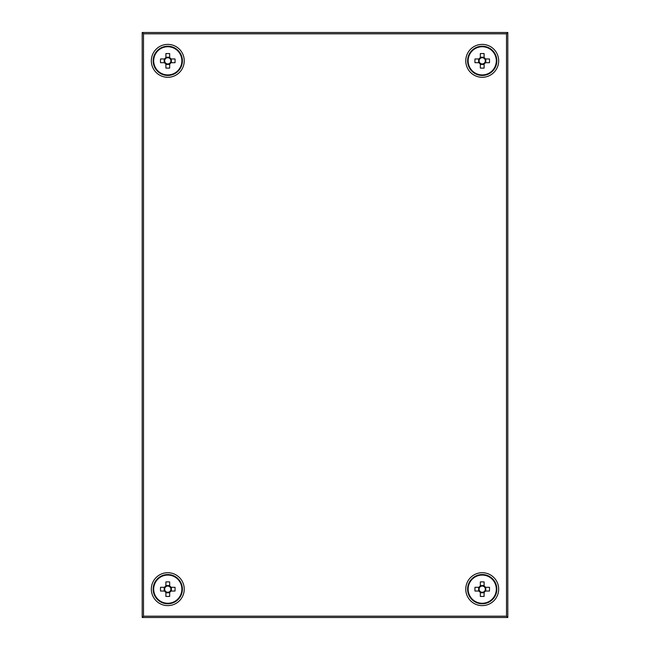 <?xml version="1.0" encoding="UTF-8"?>
<svg xmlns="http://www.w3.org/2000/svg" width="650" height="650" viewBox="0 0 650 650"><rect width="100%" height="100%" fill="white"/><g stroke="black" fill="none" stroke-linecap="round" stroke-linejoin="round"><path stroke-width="0.97" d="M507.812 617.5L507.812 32.5L142.188 32.5L142.188 617.5L507.812 617.5L506.504 616.192L143.496 616.192L142.188 617.5M465.766 60.84A16.453 16.453 0 0 0 482.219 77.293A16.453 16.453 0 0 0 498.672 60.84A16.453 16.453 0 0 0 482.219 44.387A16.453 16.453 0 0 0 465.766 60.84M465.766 589.16A16.453 16.453 0 0 0 482.219 605.613A16.453 16.453 0 0 0 498.672 589.16A16.453 16.453 0 0 0 482.219 572.707A16.453 16.453 0 0 0 465.766 589.16M151.328 589.16A16.453 16.453 0 0 0 167.781 605.613A16.453 16.453 0 0 0 184.234 589.16A16.453 16.453 0 0 0 167.781 572.707A16.453 16.453 0 0 0 151.328 589.16M151.328 60.84A16.453 16.453 0 0 0 167.781 77.293A16.453 16.453 0 0 0 184.234 60.84A16.453 16.453 0 0 0 167.781 44.387A16.453 16.453 0 0 0 151.328 60.84M143.496 616.192L143.496 33.808L142.188 32.5M143.496 33.808L506.504 33.808L507.812 32.5M506.504 33.808L506.504 616.192M480.334 57.663L480.334 58.362A3.112 3.112 0 0 0 480.334 63.31A3.112 3.112 0 0 0 484.697 58.955A3.112 3.112 0 0 0 484.104 58.362L484.104 53.576A23.498 10.481 0 0 0 482.219 53.544A23.498 10.481 0 0 0 480.334 53.576L480.334 57.663A3.689 3.689 0 0 0 479.042 58.955L474.963 58.955A23.498 10.481 -90 0 0 474.963 62.717L479.042 62.717A3.689 3.689 0 0 0 480.334 64.009L480.334 68.096A23.498 10.481 180 0 0 482.219 68.128A23.498 10.481 180 0 0 484.104 68.096L484.104 64.009A3.689 3.689 0 0 0 485.396 62.717L489.474 62.717A23.498 10.481 90 0 0 489.474 58.955L485.396 58.955A3.689 3.689 0 0 0 484.104 57.663M496.844 60.84A14.625 14.625 0 0 0 482.219 46.215A14.625 14.625 0 0 0 467.594 60.84A14.625 14.625 0 0 0 482.219 75.465A14.625 14.625 0 0 0 496.844 60.84A14.625 14.625 0 0 1 482.219 75.465A14.625 14.625 0 0 1 467.594 60.84M482.219 46.743A14.089 14.089 0 0 0 468.13 60.84A14.089 14.089 0 0 0 482.219 74.929A14.089 14.089 0 0 0 496.308 60.84A14.089 14.089 0 0 0 482.219 46.743M480.334 63.31L480.334 64.009M484.104 64.009L484.104 63.31M480.334 64.431L484.104 64.431M478.628 58.955L478.628 62.717M484.104 58.362A3.112 3.112 0 0 0 480.334 58.362M484.104 57.241L480.334 57.241M485.81 62.717L485.81 58.955M485.396 58.955L484.697 58.955M484.697 62.717L485.396 62.717M479.741 58.955L479.042 58.955M479.042 62.717L479.741 62.717M480.334 585.991L480.334 586.69A3.112 3.112 0 0 0 480.334 591.638A3.112 3.112 0 0 0 484.697 587.283A3.112 3.112 0 0 0 484.104 586.69L484.104 581.904A23.498 10.481 0 0 0 482.219 581.872A23.498 10.481 0 0 0 480.334 581.904L480.334 585.991A3.689 3.689 0 0 0 479.042 587.283L474.963 587.283A23.498 10.481 -90 0 0 474.963 591.045L479.042 591.045A3.689 3.689 0 0 0 480.334 592.337L480.334 596.424A23.498 10.481 180 0 0 482.219 596.456A23.498 10.481 180 0 0 484.104 596.424L484.104 592.337A3.689 3.689 0 0 0 485.396 591.045L489.474 591.045A23.498 10.481 90 0 0 489.474 587.283L485.396 587.283A3.689 3.689 0 0 0 484.104 585.991M496.844 589.16A14.625 14.625 0 0 0 482.219 574.535A14.625 14.625 0 0 0 467.594 589.16A14.625 14.625 0 0 0 482.219 603.785A14.625 14.625 0 0 0 496.844 589.16A14.625 14.625 0 0 1 482.219 603.785A14.625 14.625 0 0 1 467.594 589.16M482.219 575.071A14.089 14.089 0 0 0 468.13 589.16A14.089 14.089 0 0 0 482.219 603.257A14.089 14.089 0 0 0 496.308 589.16A14.089 14.089 0 0 0 482.219 575.071M480.334 591.638L480.334 592.337M484.104 592.337L484.104 591.638M480.334 592.759L484.104 592.759M478.628 587.283L478.628 591.045M484.104 586.69A3.112 3.112 0 0 0 480.334 586.69M484.104 585.569L480.334 585.569M485.81 591.045L485.81 587.283M485.396 587.283L484.697 587.283M484.697 591.045L485.396 591.045M479.741 587.283L479.042 587.283M479.042 591.045L479.741 591.045M165.896 585.991L165.896 586.69A3.112 3.112 0 0 0 165.896 591.638A3.112 3.112 0 0 0 170.259 587.283A3.112 3.112 0 0 0 169.666 586.69L169.666 581.904A23.498 10.481 0 0 0 167.781 581.872A23.498 10.481 0 0 0 165.896 581.904L165.896 585.991A3.689 3.689 0 0 0 164.604 587.283L160.526 587.283A23.498 10.481 -90 0 0 160.526 591.045L164.604 591.045A3.689 3.689 0 0 0 165.896 592.337L165.896 596.424A23.498 10.481 180 0 0 167.781 596.456A23.498 10.481 180 0 0 169.666 596.424L169.666 592.337A3.689 3.689 0 0 0 170.958 591.045L175.037 591.045A23.498 10.481 90 0 0 175.037 587.283L170.958 587.283A3.689 3.689 0 0 0 169.666 585.991M182.406 589.16A14.625 14.625 0 0 0 167.781 574.535A14.625 14.625 0 0 0 153.156 589.16A14.625 14.625 0 0 0 167.781 603.785A14.625 14.625 0 0 0 182.406 589.16A14.625 14.625 0 0 1 167.781 603.785A14.625 14.625 0 0 1 153.156 589.16M167.781 575.071A14.089 14.089 0 0 0 153.692 589.16A14.089 14.089 0 0 0 167.781 603.257A14.089 14.089 0 0 0 181.87 589.16A14.089 14.089 0 0 0 167.781 575.071M165.896 591.638L165.896 592.337M169.666 592.337L169.666 591.638M165.896 592.759L169.666 592.759M164.19 587.283L164.19 591.045M169.666 586.69A3.112 3.112 0 0 0 165.896 586.69M169.666 585.569L165.896 585.569M171.373 591.045L171.373 587.283M170.958 587.283L170.259 587.283M170.259 591.045L170.958 591.045M165.303 587.283L164.604 587.283M164.604 591.045L165.303 591.045M165.896 57.663L165.896 58.362A3.112 3.112 0 0 0 165.896 63.31A3.112 3.112 0 0 0 170.259 58.955A3.112 3.112 0 0 0 169.666 58.362L169.666 53.576A23.498 10.481 0 0 0 167.781 53.544A23.498 10.481 0 0 0 165.896 53.576L165.896 57.663A3.689 3.689 0 0 0 164.604 58.955L160.526 58.955A23.498 10.481 -90 0 0 160.526 62.717L164.604 62.717A3.689 3.689 0 0 0 165.896 64.009L165.896 68.096A23.498 10.481 180 0 0 167.781 68.128A23.498 10.481 180 0 0 169.666 68.096L169.666 64.009A3.689 3.689 0 0 0 170.958 62.717L175.037 62.717A23.498 10.481 90 0 0 175.037 58.955L170.958 58.955A3.689 3.689 0 0 0 169.666 57.663M182.406 60.84A14.625 14.625 0 0 0 167.781 46.215A14.625 14.625 0 0 0 153.156 60.84A14.625 14.625 0 0 0 167.781 75.465A14.625 14.625 0 0 0 182.406 60.84A14.625 14.625 0 0 1 167.781 75.465A14.625 14.625 0 0 1 153.156 60.84M167.781 46.743A14.089 14.089 0 0 0 153.692 60.84A14.089 14.089 0 0 0 167.781 74.929A14.089 14.089 0 0 0 181.87 60.84A14.089 14.089 0 0 0 167.781 46.743M165.896 63.31L165.896 64.009M169.666 64.009L169.666 63.31M165.896 64.431L169.666 64.431M164.19 58.955L164.19 62.717M169.666 58.362A3.112 3.112 0 0 0 165.896 58.362M169.666 57.241L165.896 57.241M171.373 62.717L171.373 58.955M170.958 58.955L170.259 58.955M170.259 62.717L170.958 62.717M165.303 58.955L164.604 58.955M164.604 62.717L165.303 62.717"/></g></svg>
